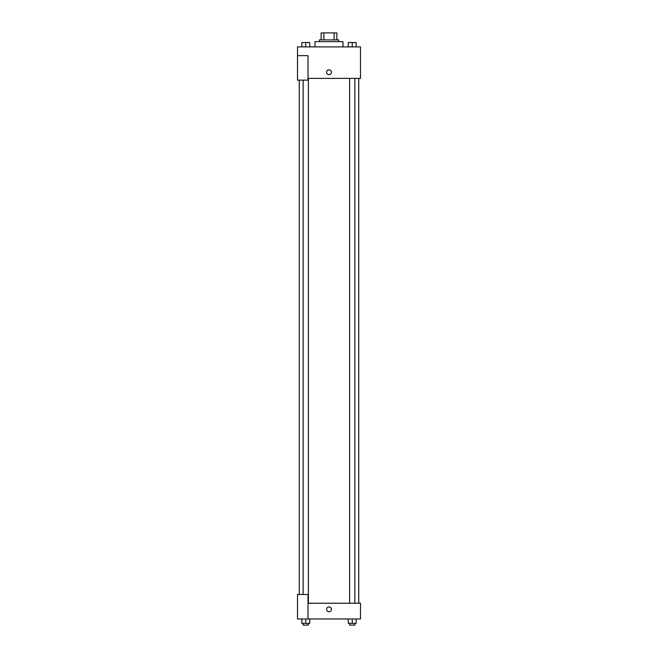 <?xml version="1.0" encoding="UTF-8"?>
<svg xmlns="http://www.w3.org/2000/svg" width="658" height="658" viewBox="0 0 658 658"><rect width="100%" height="100%" fill="white"/><g stroke="black" fill="none" stroke-linecap="round" stroke-linejoin="round"><path stroke-width="0.99" d="M323.868 39.899L323.868 32.9L321.129 32.9L321.129 39.899L321.129 32.9M323.868 32.9L336.871 32.9L336.871 39.899M334.132 39.899L334.132 32.9M319.377 41.651L319.377 39.899L338.623 39.899L338.623 41.651M342.999 46.899L342.999 41.651L315.001 41.651L315.001 46.899M297.506 55.642L297.506 80.136L308.01 80.136L308.01 55.642L297.506 55.642L297.506 46.899L360.494 46.899L360.494 78.384L308.01 78.384M326.598 72.265A2.402 2.402 0 0 1 330.201 70.184A2.402 2.402 0 0 1 330.201 74.346A2.402 2.402 0 0 1 326.598 72.265M308.01 603.23L360.494 603.23L360.494 618.981L297.506 618.981L297.506 594.487L308.01 594.487L308.01 618.981M326.598 609.357A2.402 2.402 0 0 1 330.201 607.268A2.402 2.402 0 0 1 330.201 611.438A2.402 2.402 0 0 1 326.598 609.357M348.296 618.981L348.296 623.348L356.167 623.348L356.167 618.981L356.167 623.348M352.236 623.348L352.236 618.981M354.859 623.348L354.859 625.1L349.612 625.1L349.612 623.348M301.833 618.981L301.833 623.348L309.704 623.348L309.704 618.981L309.704 623.348M305.764 623.348L305.764 618.981M308.388 623.348L308.388 625.1L303.141 625.1L303.141 623.348M348.296 46.899L348.296 42.523L356.167 42.523L356.167 46.899L356.167 42.523M352.236 46.899L352.236 42.523L349.612 42.507M354.859 42.523L352.236 42.507M301.833 46.899L301.833 42.523L309.704 42.523L309.704 46.899L309.704 42.523M305.764 46.899L305.764 42.523L303.141 42.507M308.388 42.523L305.764 42.507M358.742 603.23L358.742 78.384M299.258 594.487L299.258 80.136M349.612 78.384L349.612 603.23M354.859 78.384L354.859 603.23M308.388 603.23L308.388 78.384M303.141 594.487L303.141 80.136"/></g></svg>
